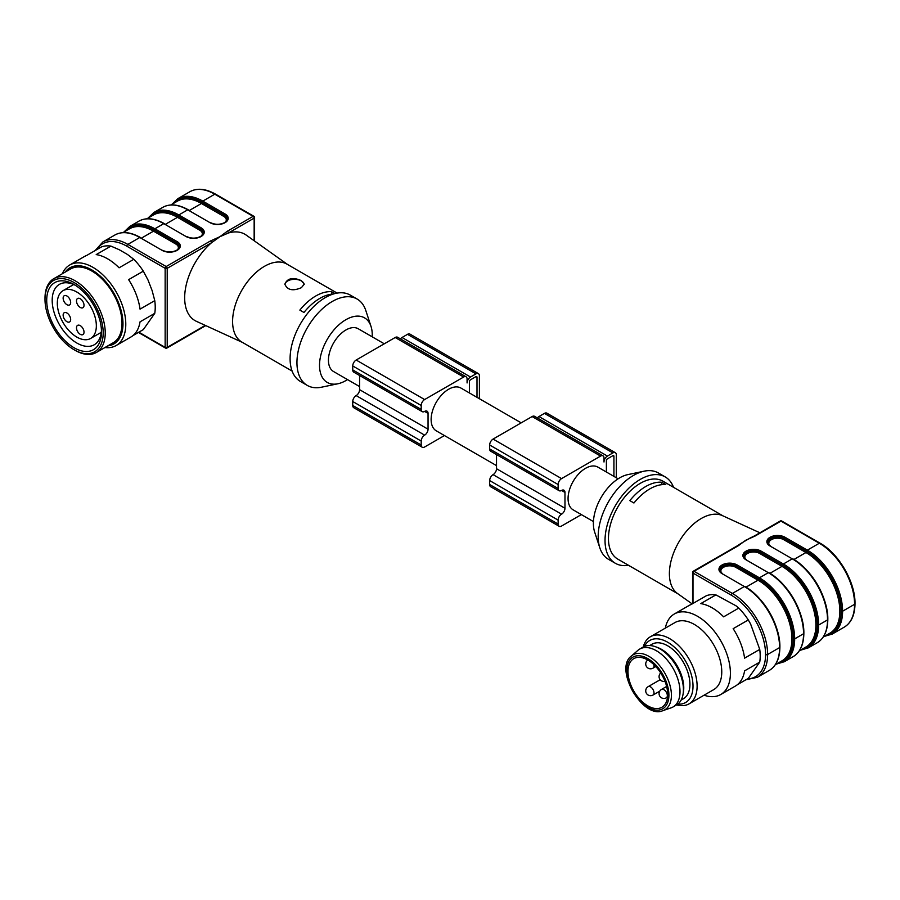 <?xml version="1.0" encoding="UTF-8"?>
<svg xmlns="http://www.w3.org/2000/svg" width="900" height="900" viewBox="0 0 900 900"><rect width="100%" height="100%" fill="white"/><g stroke="black" fill="none" stroke-linecap="round" stroke-linejoin="round"><path stroke-width="1.35" d="M384.277 343.8L358.245 328.759A24.694 14.254 120 0 0 345.892 329.985A24.694 14.254 120 0 0 329.771 351.743A24.694 14.254 120 0 0 333.551 371.531L359.584 386.561M372.206 336.825A37.271 21.521 120 0 0 371.014 326.419A37.271 21.521 120 0 0 327.251 339.379A37.271 21.521 120 0 0 337.905 383.76A37.271 21.521 120 0 0 345.892 380.576A37.271 21.521 120 0 0 347.512 379.586M337.151 293.108L286.931 264.116A45.023 25.999 120 0 0 241.909 290.104A45.023 25.999 120 0 0 241.909 342.09L292.129 371.081M334.901 293.58L331.684 291.724A45.023 25.999 -60 0 0 299.858 310.106L303.964 312.469A45.023 25.999 -60 0 1 333.27 294.041M301.399 280.642C292.894 277.009 287.381 278.179 284.861 284.164C287.381 290.149 292.894 291.319 301.399 287.685L304.234 284.164L301.399 280.642M200.621 236.464L200.678 236.407C202.849 234.697 203.726 233.539 203.287 232.942A9.585 5.535 0 0 0 200.475 229.028L178.155 216.135A48.881 28.226 -120 0 0 149.344 217.361A48.892 28.226 60 0 1 178.155 216.135L178.841 214.954L201.161 227.846A10.553 6.098 180 0 1 201.161 236.464L201.026 236.542A10.553 6.098 180 0 1 186.097 236.542L163.778 223.65L154.879 228.791L177.199 241.672A10.553 6.098 180 0 1 177.199 250.29L177.064 250.369A10.553 6.098 180 0 1 162.135 250.369L139.815 237.487L127.834 244.395L166.174 266.535L210.442 240.986L219.926 236.7L211.477 242.764A49.86 28.789 120 0 0 185.715 287.303A49.86 28.789 120 0 0 196.38 321.311L242.528 342.45M186.097 236.542L163.778 223.65A49.849 28.777 -120 0 0 138.847 221.175L129.949 226.316A49.849 28.777 60 0 1 154.879 228.791L154.192 229.972A48.881 28.226 -120 0 0 125.381 231.199A48.892 28.226 60 0 1 154.192 229.972L153.518 231.165A47.925 27.675 -120 0 0 129.555 228.791L122.873 232.65M287.55 264.465L246.172 235.069A49.86 28.789 120 0 0 228.375 233.01L219.926 236.7L227.34 231.221L253.125 216.338L214.785 194.197L202.804 201.116L202.118 202.309A48.881 28.226 -120 0 0 173.306 203.524A48.892 28.226 60 0 1 202.118 202.309L201.442 203.49A47.925 27.675 -120 0 0 177.48 201.116L170.797 204.975M371.014 326.419L365.805 310.5A49.86 28.789 120 0 0 357.131 299.048L350.291 295.099A49.86 28.789 120 0 0 300.42 323.887A49.86 28.789 120 0 0 300.42 381.465L307.271 385.414A49.86 28.789 120 0 0 321.514 387.202L337.905 383.76M357.131 299.048A49.86 28.789 120 0 0 307.271 327.836A49.86 28.789 120 0 0 307.271 385.414M138.847 332.19L165.15 347.377L165.15 268.324A1.451 0.844 120 0 1 166.174 266.535A1.451 0.844 60 0 1 167.209 268.324L211.477 242.764A1.451 0.844 -120 0 0 210.442 240.986M227.34 231.221A1.451 0.844 60 0 1 228.375 233.01L254.149 218.115A1.451 0.844 0 0 0 254.576 217.53L254.576 241.042M331.684 294.165L331.684 291.724M284.884 284.569A9.686 5.591 180 0 1 294.502 279.326A9.686 5.591 180 0 1 304.2 284.512M62.336 273.746A46.474 26.831 60 0 1 69.683 265.028A46.474 26.831 60 0 1 92.925 267.334A46.474 26.831 60 0 1 123.289 308.284A46.474 26.831 60 0 1 116.156 345.521A46.474 26.831 60 0 1 104.94 347.535M107.775 345.892A43.954 25.38 -120 0 0 121.871 313.661A43.954 25.38 -120 0 0 91.901 269.977A43.954 25.38 -120 0 0 65.171 272.104M132.953 335.599L143.325 329.603L154.766 313.335A46.474 26.831 -120 0 0 154.766 300.634L152.134 290.621L148.005 279.99L143.325 271.159A46.474 26.831 -120 0 0 133.796 259.312L127.519 254.498L119.261 249.727L110.925 246.105A46.474 26.831 -120 0 0 101.396 246.949L86.681 255.454A46.474 26.831 -120 0 0 84.409 256.534L69.683 265.028M75.127 350.336L74.093 349.74A41.152 23.76 -120 0 0 103.196 332.944A41.152 23.76 -120 0 0 74.093 282.544A41.152 23.76 -120 0 0 45 299.351A41.152 23.76 -120 0 0 74.093 349.74L75.127 350.336A42.604 24.593 60 0 0 96.424 352.451A42.604 24.593 60 0 0 102.949 318.308A42.604 24.593 60 0 0 75.127 280.766A42.604 24.593 60 0 0 53.82 278.662A42.604 24.593 60 0 0 45 298.159L45 299.351M53.82 278.662L70.594 268.976A42.604 24.593 60 0 1 91.901 271.08A42.604 24.593 60 0 1 119.722 308.621A42.604 24.593 60 0 1 113.198 342.765L96.424 352.451M154.766 313.335L140.04 321.84A46.474 26.831 -120 0 1 130.882 337.027L116.156 345.521M143.325 271.159L128.61 279.653A46.474 26.831 -120 0 1 140.04 309.127L154.766 300.634M110.925 246.105L96.21 254.599A46.474 26.831 -120 0 1 107.64 258.829A46.474 26.831 -120 0 1 119.081 267.806L133.796 259.312M75.499 285.379A34.852 20.126 -120 0 0 59.411 284.377A34.852 20.126 -120 0 0 59.411 324.63A34.852 20.126 -120 0 0 94.264 344.756A34.852 20.126 -120 0 0 101.441 330.311M74.093 284.524A38.734 22.365 -120 0 0 46.71 300.33A38.734 22.365 -120 0 0 74.093 347.771A38.734 22.365 -120 0 0 101.486 331.954A38.734 22.365 -120 0 0 74.093 284.524L74.093 284.524M57.319 303.3A27.596 15.93 60 0 1 63.034 290.666A27.596 15.93 60 0 1 90.63 306.596A27.596 15.93 60 0 1 90.63 338.456A27.596 15.93 60 0 1 69.367 331.065A27.596 15.93 60 0 1 57.319 303.3M66.904 295.988A5.321 3.071 -120 0 0 64.249 295.718A5.321 3.071 -120 0 0 64.249 301.871A5.321 3.071 -120 0 0 69.57 304.942A5.321 3.071 -120 0 0 70.38 300.679A5.321 3.071 -120 0 0 66.904 295.988M63.146 315.157A5.321 3.071 -120 0 0 65.464 320.512A5.321 3.071 -120 0 0 69.57 321.941A5.321 3.071 -120 0 0 70.38 317.678A5.321 3.071 -120 0 0 66.904 312.986A5.321 3.071 -120 0 0 64.249 312.716A5.321 3.071 -120 0 0 63.146 315.157M80.258 325.631A5.321 3.071 -120 0 0 77.591 325.373A5.321 3.071 -120 0 0 77.591 331.515A5.321 3.071 -120 0 0 82.924 334.586A5.321 3.071 -120 0 0 83.734 330.322A5.321 3.071 -120 0 0 80.258 325.631M80.258 298.755A5.321 3.071 -120 0 0 77.591 298.485A5.321 3.071 -120 0 0 77.591 304.639A5.321 3.071 -120 0 0 82.924 307.71A5.321 3.071 -120 0 0 83.734 303.446A5.321 3.071 -120 0 0 80.258 298.755M479.396 398.711L479.396 375.84A4.837 2.79 120 0 0 478.395 373.624A4.837 2.79 120 0 0 475.976 373.86L470.498 377.021A4.837 2.79 120 0 0 467.077 382.95L467.077 379.001A4.837 2.79 120 0 0 466.076 376.785A4.837 2.79 120 0 0 463.646 377.021L424.631 399.555A4.837 2.79 120 0 0 421.2 405.484L421.2 409.433A4.837 2.79 120 0 0 422.213 411.649A4.837 2.79 120 0 0 424.631 411.412A4.837 2.79 -60 0 1 427.05 411.165A4.837 2.79 -60 0 1 428.051 413.381L428.051 429.199A4.837 2.79 -60 0 1 424.631 435.127A4.837 2.79 120 0 0 421.2 441.056L421.2 445.005A4.837 2.79 120 0 0 422.213 447.221A4.837 2.79 120 0 0 424.631 446.985L444.442 435.544M359.584 375.502L359.584 389.666A4.837 2.79 -60 0 1 356.164 395.595A4.837 2.79 120 0 0 352.744 401.524L352.744 405.484A4.837 2.79 120 0 0 353.745 407.7L422.213 447.221M466.076 376.785L397.609 337.252A4.837 2.79 120 0 0 395.19 337.5L356.164 360.022A4.837 2.79 120 0 0 352.744 365.951L352.744 369.911A4.837 2.79 120 0 0 353.745 372.127L422.213 411.649M478.395 373.624L409.928 334.091A4.837 2.79 120 0 0 407.509 334.327L402.03 337.5A4.837 2.79 120 0 0 400.433 338.884M469.474 392.985L469.474 381.566A1.451 0.844 -60 0 1 470.498 379.789L475.976 376.627A1.451 0.844 -60 0 1 476.696 376.56A1.451 0.844 -60 0 1 477 377.224L477 397.327M521.201 422.854L460.935 388.058A24.694 14.254 120 0 0 436.241 402.311A24.694 14.254 120 0 0 436.241 430.819L496.519 465.615M616.32 477.765L616.32 454.894A4.837 2.79 120 0 0 615.319 452.678A4.837 2.79 120 0 0 612.9 452.914L607.421 456.075A4.837 2.79 120 0 0 604.001 462.004L604.001 458.055A4.837 2.79 120 0 0 603 455.839A4.837 2.79 120 0 0 600.581 456.075L561.555 478.609A4.837 2.79 120 0 0 558.135 484.537L558.135 488.486A4.837 2.79 120 0 0 559.136 490.702A4.837 2.79 120 0 0 561.555 490.466A4.837 2.79 -60 0 1 563.974 490.219A4.837 2.79 -60 0 1 564.975 492.435L564.975 508.252A4.837 2.79 -60 0 1 561.555 514.181A4.837 2.79 120 0 0 558.135 520.11L558.135 524.059A4.837 2.79 120 0 0 559.136 526.275A4.837 2.79 120 0 0 561.555 526.039L581.366 514.597M496.519 454.545L496.519 468.72A4.837 2.79 -60 0 1 493.088 474.649A4.837 2.79 120 0 0 489.668 480.577L489.668 484.537A4.837 2.79 120 0 0 490.669 486.754L559.136 526.275M603 455.839L534.533 416.306A4.837 2.79 120 0 0 532.114 416.554L493.088 439.076A4.837 2.79 120 0 0 489.668 445.005L489.668 448.965A4.837 2.79 120 0 0 490.669 451.181L559.136 490.702M615.319 452.678L546.863 413.145A4.837 2.79 120 0 0 544.433 413.381L538.965 416.554A4.837 2.79 120 0 0 537.356 417.938M606.398 472.039L606.398 460.62A1.451 0.844 -60 0 1 607.421 458.843L612.9 455.681A1.451 0.844 -60 0 1 613.631 455.603A1.451 0.844 -60 0 1 613.924 456.277L613.924 476.381M618.131 478.811L597.859 467.111A24.694 14.254 120 0 0 573.176 481.365A24.694 14.254 120 0 0 573.176 509.873L593.438 521.572M628.492 565.29A49.86 28.789 -60 0 1 615.352 563.288L608.512 559.339A49.86 28.789 -60 0 1 599.839 547.886L594.63 531.979A37.271 21.521 -60 0 1 619.751 477.81A37.271 21.521 -60 0 1 627.727 474.637L644.119 471.184A49.86 28.789 -60 0 1 658.373 472.973L665.212 476.921A49.86 28.789 -60 0 1 673.515 487.305M692.168 603.923L677.52 593.516A45.023 25.999 -60 0 1 672.154 557.089A45.023 25.999 -60 0 1 701.212 518.524A45.023 25.999 -60 0 1 722.475 515.644L759.881 532.789M649.867 488.88A45.023 25.999 120 0 0 633.949 502.999L629.842 500.625A45.023 25.999 120 0 1 645.761 486.506A45.023 25.999 120 0 1 661.68 482.243L665.786 484.616A45.023 25.999 120 0 0 649.867 488.88M678.094 593.921L617.771 559.102A45.023 25.999 -60 0 1 610.875 523.024A45.023 25.999 -60 0 1 640.283 483.345A45.023 25.999 -60 0 1 662.794 481.118L723.116 515.947M615.352 563.288A49.86 28.789 -60 0 1 607.714 523.339A49.86 28.789 -60 0 1 640.283 479.396A49.86 28.789 -60 0 1 665.212 476.921M599.839 547.886A49.86 28.789 -60 0 1 633.442 475.447A49.86 28.789 -60 0 1 644.119 471.184M740.678 543.589L750.094 538.054M755.19 535.984L745.717 540.27L738.293 545.738A1.451 0.844 -120 0 0 737.572 545.67L693.304 571.219A1.451 0.844 60 0 1 694.024 571.298L732.375 593.438L744.356 586.519L722.025 573.626A10.553 6.098 180 0 1 722.025 565.009L722.171 564.93A10.553 6.098 180 0 1 737.089 564.93L759.42 577.822L768.319 572.681L745.988 559.789A10.553 6.098 180 0 1 745.988 551.171L746.134 551.092A10.553 6.098 180 0 1 761.051 551.092L783.383 563.985L792.281 558.844L769.95 545.962A10.553 6.098 180 0 1 769.95 537.345L770.096 537.266A10.553 6.098 180 0 1 785.014 537.266L807.345 550.148L819.326 543.24L780.975 521.1L755.19 535.984A1.451 0.844 60 0 0 754.47 535.905L749.846 538.166M661.68 484.684L661.68 482.243M720.776 694.496L735.413 686.048A46.474 26.831 60 0 0 744.581 670.86L759.735 662.119A46.474 26.831 -120 0 0 759.735 649.406L750.6 623.992L748.305 619.942A46.474 26.831 -120 0 0 738.776 608.085L723.623 616.837A46.474 26.831 60 0 0 700.751 603.619L715.905 594.877A46.474 26.831 -120 0 0 706.376 595.721L691.222 604.474A46.474 26.831 60 0 0 688.939 605.554L674.303 614.002A46.474 26.831 60 0 1 681.109 611.899A46.474 26.831 60 0 1 723.611 646.2A46.474 26.831 60 0 1 720.776 694.496A46.474 26.831 60 0 1 718.504 695.576A46.474 26.831 60 0 1 704.059 695.205M737.494 684.619L748.294 678.375L759.735 662.119M738.776 608.085L735.952 605.768L715.905 594.877M643.23 647.033A38.734 22.365 60 0 1 650.363 636.761L675.011 622.541A38.734 22.365 60 0 1 680.681 620.786A38.734 22.365 60 0 1 716.107 649.373A38.734 22.365 60 0 1 713.745 689.614L689.096 703.845A38.734 22.365 60 0 1 676.631 704.891M650.363 636.761A38.734 22.365 60 0 1 656.044 635.018A38.734 22.365 60 0 1 691.459 663.604A38.734 22.365 60 0 1 689.096 703.845M665.336 628.121A46.474 26.831 60 0 1 674.303 614.002M759.735 649.406L744.581 658.159A46.474 26.831 60 0 0 733.151 628.684L748.305 619.942M644.434 646.459A35.82 20.677 60 0 1 655.009 638.842A35.82 20.677 60 0 1 690.311 671.423A35.82 20.677 60 0 1 677.734 704.149M681.143 700.054L683.415 698.738A31.466 18.169 -120 0 0 683.415 662.411A31.466 18.169 -120 0 0 651.949 644.242L649.676 645.548M667.676 694.418A28.08 16.211 60 0 1 661.86 707.276A28.08 16.211 60 0 1 640.226 699.75A28.08 16.211 60 0 1 627.975 671.49A28.08 16.211 60 0 1 633.78 658.643A28.08 16.211 60 0 1 655.425 666.158A28.08 16.211 60 0 1 667.676 694.418M631.418 656.021L637.898 650.363A33.401 19.282 60 0 1 639.675 649.08A33.401 19.282 60 0 1 665.415 658.035A33.401 19.282 60 0 1 680.006 691.65A33.401 19.282 60 0 1 673.087 706.939A33.401 19.282 60 0 1 671.085 707.85L662.94 710.629C643.028 719.786 613.519 668.689 631.418 656.021A31.725 18.315 60 0 1 656.37 662.107A31.725 18.315 60 0 1 671.411 695.239A31.725 18.315 60 0 1 662.94 710.629M639.675 649.08L643.106 647.111A33.401 19.282 60 0 1 655.481 646.729A33.401 19.282 60 0 1 683.426 689.67A33.401 19.282 60 0 1 683.021 694.44A33.401 19.282 60 0 1 676.508 704.97L673.087 706.939M655.481 646.729L657.439 647.438A31.466 18.169 60 0 1 683.764 687.893A31.466 18.169 60 0 1 683.393 692.381L683.021 694.44M166.174 347.963A1.451 0.844 -60 0 1 165.454 348.041A1.451 0.844 -60 0 1 165.15 347.377A1.451 0.844 0 0 0 167.209 347.377L167.209 268.324A1.451 0.844 180 0 1 165.15 268.324L126.81 246.184A48.398 27.945 -120 0 0 96.559 249.75M178.155 216.146L177.48 217.328A47.925 27.675 -120 0 0 153.518 214.954L146.835 218.812M254.149 240.739L254.149 218.115A1.451 0.844 60 0 0 253.125 216.338A1.451 0.844 -60 0 1 253.856 216.27L215.505 194.13A1.451 0.844 -60 0 0 214.785 194.197A49.849 28.777 -120 0 0 189.855 191.734L177.874 198.653A49.849 28.777 60 0 1 202.804 201.116L225.124 214.009A10.553 6.098 180 0 1 225.124 222.626L224.989 222.705A10.553 6.098 180 0 1 210.06 222.705L187.74 209.812L178.841 214.954A49.849 28.777 60 0 0 153.911 212.479L147.87 218.216M210.06 222.705L187.74 209.812A49.849 28.777 -120 0 0 162.81 207.349L153.911 212.479M162.135 250.369L139.815 237.487A49.849 28.777 -120 0 0 114.885 235.013L102.904 241.931A49.849 28.777 60 0 1 127.834 244.395A1.451 0.844 120 0 0 126.81 246.184M205.763 325.609L166.905 348.041A1.451 0.844 60 0 0 167.209 347.377L205.29 325.384M141.469 238.118L153.518 231.165L175.838 244.046L177.199 241.672M177.491 249.739A8.617 4.973 0 0 0 175.838 244.046M165.431 224.28L177.48 217.328L199.8 230.22L201.161 227.846M201.454 235.912A8.617 4.973 0 0 0 199.8 230.22M189.394 210.442L201.442 203.49L223.751 216.382L225.124 214.009M225.416 222.075A8.617 4.973 0 0 0 223.751 216.382M224.303 223.065L224.989 222.705M224.572 222.626L224.505 222.66C219.847 224.831 215.201 224.831 210.544 222.66L210.746 223.065M202.118 202.309L224.438 215.19A9.585 5.535 0 0 1 227.25 219.105C227.689 219.701 226.811 220.86 224.64 222.581L225.124 222.626M200.34 236.903L201.026 236.542M201.161 236.464L200.542 236.486C195.885 238.669 191.239 238.669 186.581 236.486L186.784 236.903M176.377 250.74L177.064 250.369M176.659 250.29L176.58 250.324C171.934 252.495 167.276 252.495 162.619 250.324L162.821 250.74M154.204 229.972L176.513 242.865A9.585 5.535 0 0 1 179.325 246.78C179.764 247.365 178.886 248.524 176.715 250.245L177.199 250.29M352.744 405.484L421.2 445.005M352.744 401.524L421.2 441.056M356.164 395.595L424.631 435.127M359.584 389.666L428.051 429.199M424.631 411.412L428.051 413.381M352.744 369.911L421.2 409.433M352.744 365.951L421.2 405.484M356.164 360.022L424.631 399.555M395.19 337.5L463.646 377.021M402.03 337.5L470.498 377.021M407.509 334.327L475.976 373.86M475.976 376.627L477 377.224M489.668 484.537L558.135 524.059M489.668 480.577L558.135 520.11M493.088 474.649L561.555 514.181M496.519 468.72L564.975 508.252M561.555 490.466L564.975 492.435M489.668 448.965L558.135 488.486M489.668 445.005L558.135 484.537M493.088 439.076L561.555 478.609M532.114 416.554L600.581 456.075M538.965 416.554L607.421 456.075M544.433 413.381L612.9 452.914M612.9 455.681L613.924 456.277M747.349 678.915A48.398 27.945 -120 0 0 765.574 654.502L765.574 654.491A48.398 27.945 -120 0 0 731.351 595.215L693 573.075L693 603.439M799.29 650.846L805.972 646.988A47.925 27.675 -120 0 0 813.319 608.591A47.925 27.675 -120 0 0 781.999 566.359L782.685 565.166A48.892 28.226 60 0 1 782.696 565.178L783.383 563.985A49.849 28.777 60 0 1 818.629 625.039L817.268 625.039A48.892 28.226 60 0 1 801.81 649.395A48.881 28.226 -120 0 0 817.268 625.061A48.881 28.226 -120 0 0 782.696 565.178A48.892 28.226 60 0 1 817.268 625.039L818.629 625.061L827.528 619.909L818.629 625.061A49.849 28.777 60 0 1 808.301 647.876L817.211 642.746A49.849 28.777 -120 0 0 827.528 619.92A49.849 28.777 -120 0 0 792.281 558.844L769.95 545.962M784.305 585.742A47.925 27.675 60 0 1 800.258 613.373M760.342 599.569A47.925 27.675 60 0 1 776.295 627.21M775.327 664.684L782.01 660.825A47.925 27.675 -120 0 0 789.356 622.418A47.925 27.675 -120 0 0 758.048 580.185L758.722 579.004A48.892 28.226 60 0 1 758.734 579.004L759.42 577.822A49.849 28.777 60 0 1 794.666 638.876L793.305 638.876A48.892 28.226 60 0 1 777.847 663.221A48.881 28.226 -120 0 0 793.305 638.899A48.881 28.226 -120 0 0 758.734 579.004A48.892 28.226 60 0 1 793.305 638.876L794.666 638.899L803.565 633.735L794.666 638.876A49.849 28.777 60 0 1 784.35 661.714L793.249 656.572A49.849 28.777 -120 0 0 803.565 633.758L803.857 633.364C803.678 644.659 800.145 652.399 793.249 656.572M808.268 571.905A47.925 27.675 60 0 1 824.22 599.535M823.252 637.009L829.924 633.161A47.925 27.675 -120 0 0 837.27 594.754A47.925 27.675 -120 0 0 805.961 552.521L806.648 551.329A48.892 28.226 60 0 1 806.659 551.34L807.345 550.148A49.849 28.777 60 0 1 842.591 611.212L841.219 611.212A48.892 28.226 60 0 1 825.773 635.558A48.881 28.226 -120 0 0 841.219 611.224A48.881 28.226 -120 0 0 806.659 551.34A48.892 28.226 60 0 1 841.219 611.212L842.591 611.224L854.572 604.305L842.591 611.212A49.849 28.777 60 0 1 832.264 634.05L844.245 627.131A49.849 28.777 -120 0 0 854.572 604.305L854.572 604.294A49.849 28.777 -120 0 0 819.326 543.24A1.451 0.844 -60 0 1 820.046 543.161L781.706 521.021A1.451 0.844 120 0 0 780.975 521.1A1.451 0.844 60 0 0 780.255 521.021L754.47 535.905M803.857 633.364L803.565 633.735A49.849 28.777 -120 0 0 768.319 572.681L745.988 559.789M765.574 654.502A1.451 0.844 180 0 0 767.621 654.502L779.602 647.572L767.621 654.502A49.849 28.777 60 0 1 757.305 677.329L769.286 670.41A49.849 28.777 -120 0 0 779.602 647.595L779.895 647.19C779.715 658.496 776.183 666.236 769.286 670.41M779.602 646.785L779.602 647.572A49.849 28.777 -120 0 0 744.356 586.519L722.025 573.626M731.351 595.215A1.451 0.844 -60 0 1 732.375 593.438A49.849 28.777 60 0 1 767.621 654.491A1.451 0.844 0 0 1 765.574 654.491M738.293 545.738L694.024 571.298A1.451 0.844 120 0 0 693 573.075A1.451 0.844 180 0 1 692.572 572.479L692.572 603.686M745.988 587.149L758.048 580.185L735.727 567.304A8.617 4.973 0 0 0 723.533 567.304L723.398 567.382A8.617 4.973 0 0 0 721.744 573.075M769.95 573.311L781.999 566.359L759.69 553.466A8.617 4.973 0 0 0 747.495 553.466L747.36 553.545A8.617 4.973 0 0 0 745.706 559.238M793.913 559.485L805.961 552.521L783.653 539.629A8.617 4.973 0 0 0 771.457 539.629L771.322 539.719A8.617 4.973 0 0 0 769.669 545.411M693 571.882A1.451 0.844 60 0 1 693.304 571.219A1.451 1.451 0 0 0 692.572 572.479M855 603.72L855 603.697A1.451 0.844 0 0 1 854.572 604.294A1.451 0.844 0 0 0 855 603.72A1.451 0.844 0 0 0 855 603.709C854.842 615.049 851.265 622.856 844.245 627.131M827.528 619.11L827.82 619.515C827.64 630.821 824.107 638.561 817.211 642.746M792.967 559.249L792.765 558.799C811.53 569.07 828.304 598.129 827.82 619.515L827.82 619.515M769.95 537.345L770.636 538.526A9.585 5.535 0 0 0 767.835 542.441C767.396 543.038 768.262 544.196 770.434 545.906M770.096 537.266L771.322 539.719M806.648 551.329L784.327 538.447L785.014 537.266M783.653 539.629L784.327 538.447A9.585 5.535 0 0 0 770.771 538.447L771.457 539.629M769.005 573.075L768.803 572.636C787.567 582.908 804.341 611.966 803.857 633.341M745.988 551.171L746.674 552.364A9.585 5.535 0 0 0 743.873 556.279C743.434 556.864 744.3 558.023 746.471 559.744M746.134 551.092L747.36 553.545M782.685 565.166L760.365 552.285L761.051 551.092M759.69 553.466L760.365 552.285A9.585 5.535 0 0 0 746.809 552.285L747.495 553.466M722.025 565.009L722.711 566.201A9.585 5.535 0 0 0 719.91 570.105C719.471 570.701 720.337 571.86 722.52 573.581M722.171 564.93L723.398 567.382M758.722 579.004L736.403 566.123L737.089 564.93M735.727 567.304L736.403 566.123A9.585 5.535 0 0 0 722.857 566.123L723.533 567.304M668.903 695.126A29.812 17.213 60 0 1 637.279 697.95A29.812 17.213 60 0 1 637.279 655.785A29.812 17.213 60 0 1 668.903 695.126M667.339 695.599A4.837 2.79 -120 0 0 665.224 690.727A4.837 2.79 -120 0 0 661.489 689.434A4.837 4.837 0 0 0 659.722 696.049A4.837 4.837 0 0 0 666.337 697.815A4.837 2.79 -120 0 0 667.339 695.599M647.798 660.015A4.837 4.837 0 0 0 646.481 666.574A4.837 4.837 0 0 0 652.984 668.171A4.837 2.79 -120 0 0 653.794 664.538M652.984 695.048A4.837 2.79 -120 0 0 652.984 689.467A4.837 2.79 -120 0 0 648.146 686.666A4.837 4.837 0 0 0 648.146 695.048A4.837 4.837 0 0 0 652.984 695.048L659.756 691.144M102.904 241.931L95.153 250.56M138.431 332.438L165.454 348.041A1.451 1.451 0 0 0 166.905 348.041M254.576 217.53A1.451 1.451 0 0 0 253.856 216.27M215.505 194.13C205.616 188.595 197.066 187.796 189.855 191.734M188.224 209.768C178.357 204.266 169.886 203.456 162.81 207.349M177.874 198.653L171.833 204.379M164.261 223.605C154.395 218.104 145.924 217.294 138.847 221.175M140.299 237.431C130.433 231.93 121.961 231.131 114.885 235.013M129.949 226.316L123.907 232.054M73.688 284.524L63.034 290.666M101.284 332.314L90.63 338.456M745.954 679.725L757.305 677.329M740.947 543.398L737.572 545.67M855 603.697C855.472 582.334 838.789 553.444 820.046 543.161M781.706 521.021A1.451 1.451 0 0 0 780.255 521.021M824.288 636.413L832.264 634.05M800.325 650.25L808.301 647.876M779.895 647.19L779.895 647.179C780.379 625.793 763.605 596.745 744.84 586.474M776.363 664.087L784.35 661.714M666.63 686.464L661.489 689.434M667.53 697.129L666.337 697.815M655.785 666.551L652.984 668.171M660.724 672.986A4.837 4.837 0 0 0 664.988 681.345M660.184 679.714L648.146 686.666"/></g></svg>
